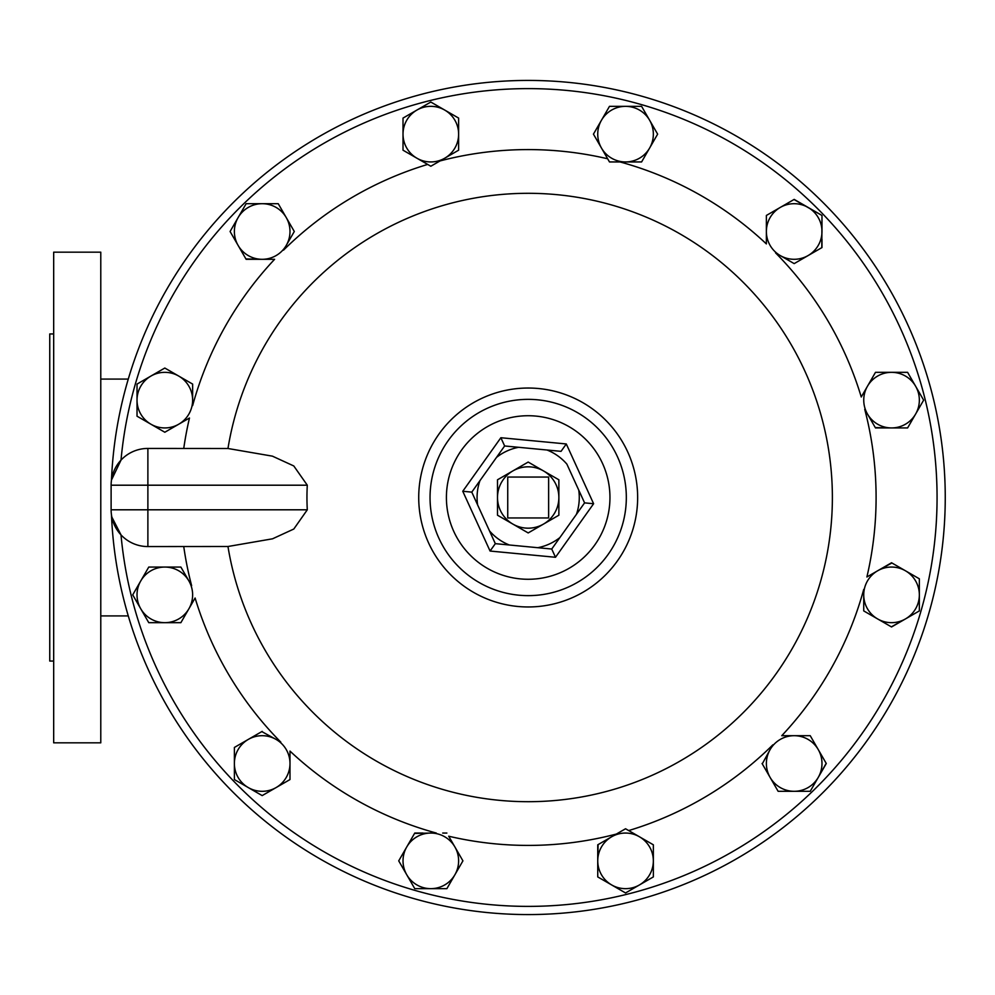 <?xml version="1.0" encoding="UTF-8"?>
<svg xmlns="http://www.w3.org/2000/svg" width="995" height="995" viewBox="0 0 995 995"><rect width="100%" height="100%" fill="white"/><g stroke="black" fill="none" stroke-linecap="round" stroke-linejoin="round"><path stroke-width="1.49" d="M282.854 783.674L289.993 779.545L289.993 763.501A27.81 27.81 0 0 0 276.088 739.422L261.822 731.599M762.07 763.501L778.127 791.299L810.229 791.299L826.285 763.501L810.229 735.691L794.184 735.691A27.81 27.81 0 0 0 770.105 749.596L762.282 763.861M821.808 247.655L821.982 215.455L794.184 199.398L766.374 215.455L766.374 231.499A27.81 27.81 0 0 0 780.279 255.578L794.184 263.613L821.982 247.556L821.982 239.322M808.089 255.578L794.184 263.613L780.279 255.578A27.81 27.81 0 0 0 821.982 231.499L821.982 215.455L793.998 199.498M245.927 258.936L262.183 259.309A27.81 27.81 0 0 0 286.261 245.404L294.085 231.872M625.544 161.949A27.81 27.81 0 0 0 649.623 120.233L641.601 106.341L625.544 106.341A27.81 27.81 0 0 0 601.465 120.233L593.443 134.138L609.487 161.949L641.601 161.949L657.645 134.138L641.601 106.341L609.487 106.341L593.443 134.138L601.465 148.044A27.81 27.81 0 0 0 625.544 161.949L609.487 161.949L607.671 158.79A347.914 347.914 0 0 0 439.977 160.954L430.823 166.24L427.676 164.424A347.914 347.914 0 0 0 283.525 250.143L286.261 245.404A27.81 27.81 0 0 0 286.261 217.594L278.239 203.701L246.138 203.701L230.081 231.499L234.148 238.539M423.012 833.051L414.766 833.051L398.721 860.862L414.766 888.659L446.879 888.659L462.924 860.862L454.902 846.956A27.81 27.81 0 0 0 430.823 833.051L414.554 833.424M262.183 731.387L234.385 747.444L234.385 779.545L262.183 795.602L276.088 787.58A27.81 27.81 0 0 0 289.993 763.501L289.993 751.088A347.914 347.914 0 0 0 436.295 833.051L430.823 833.051A27.81 27.81 0 0 0 406.744 846.956L398.721 860.862M180.879 567.063L148.765 567.063L132.721 594.861L148.765 622.671L180.879 622.671L188.901 608.766A27.81 27.81 0 0 0 188.901 580.956L181.09 567.424M183.752 546.566A347.914 347.914 0 0 0 191.637 585.707L188.901 580.956A27.81 27.81 0 0 0 140.743 580.956L132.721 594.861M891.906 562.971L877.64 570.782A27.81 27.81 0 0 0 863.735 594.861L863.735 610.918L870.874 615.034M770.105 749.596A27.81 27.81 0 0 0 770.105 777.406L778.127 791.299L794.184 791.299A27.81 27.81 0 0 0 818.263 749.596A27.81 27.81 0 0 0 794.184 735.691L781.771 735.691A347.914 347.914 0 0 0 863.735 589.388L863.735 594.861A27.81 27.81 0 0 0 877.64 618.94L891.545 626.962L919.343 610.918L919.343 578.804L891.545 562.76L866.894 576.988A347.914 347.914 0 0 0 864.73 409.293L875.488 427.937L907.602 427.937L911.718 420.81M598.107 844.593L597.746 860.862A27.81 27.81 0 0 0 639.449 884.941A27.81 27.81 0 0 0 625.544 833.051A27.81 27.81 0 0 0 611.639 836.783L597.746 844.805L597.746 876.918L625.544 892.963L653.354 876.918L653.354 844.805L625.544 828.76L611.639 836.783A27.81 27.81 0 0 0 597.746 860.862L597.746 876.918L625.544 892.963L653.354 876.918M875.488 372.329L867.466 386.234A27.81 27.81 0 0 0 891.545 427.937L907.602 427.937L923.646 400.139L907.602 372.329L875.488 372.329L861.26 396.993A347.914 347.914 0 0 0 775.54 252.842M171.861 372.093L164.822 368.038L137.024 384.082L137.024 416.196L164.822 432.24L178.727 424.218A27.81 27.81 0 0 0 192.632 400.139L192.632 384.082L185.493 379.966M278.239 203.701L246.138 203.701L230.081 231.499L246.138 259.309L274.595 259.309A347.914 347.914 0 0 0 192.632 405.612L192.632 400.139A27.81 27.81 0 0 0 178.727 376.06L164.822 368.038L137.024 384.082M403.012 150.195L416.917 158.217A27.81 27.81 0 0 0 444.728 158.217L458.62 150.195L458.62 118.082L430.823 102.037L403.012 118.082L403.012 150.195L427.676 164.424M430.823 166.24L444.728 158.217A27.81 27.81 0 0 0 458.62 134.138L458.62 118.082L444.728 110.059L430.823 102.037L416.917 110.059A27.81 27.81 0 0 0 416.917 158.217L430.823 166.24M537.499 399.803A98.132 98.132 0 0 1 625.88 506.816A98.132 98.132 0 0 1 518.868 595.197A98.132 98.132 0 0 1 430.487 488.184A98.132 98.132 0 0 1 537.499 399.803A98.132 98.132 0 0 0 430.487 488.184A98.132 98.132 0 0 0 518.868 595.197M227.967 546.504A304.196 304.196 0 0 0 528.183 801.696A304.196 304.196 0 0 0 832.38 497.5A304.196 304.196 0 0 0 528.183 193.304A304.196 304.196 0 0 0 227.967 448.496L272.431 456.158L293.786 465.958L307.293 485.199A221.226 221.226 0 0 0 307.293 509.801L293.799 529.029L272.543 538.805L227.967 546.504L147.882 546.566A36.765 36.765 0 0 1 111.117 509.801L111.117 485.199A36.765 36.765 0 0 1 147.882 448.434L227.967 448.496M528.183 606.962A109.462 109.462 0 0 0 637.646 497.5A109.462 109.462 0 0 0 528.183 388.038A109.462 109.462 0 0 0 418.721 497.5A109.462 109.462 0 0 0 528.183 606.962M100.781 615.917L128.28 615.917M100.781 379.083L128.28 379.083M53.68 333.947L49.75 333.947L49.75 661.053L53.68 661.053M53.68 252.17L53.68 742.83L100.781 742.83L100.781 252.17L53.68 252.17M148.765 567.063L140.743 580.956A27.81 27.81 0 0 0 140.743 608.766L148.765 622.671L164.822 622.671A27.81 27.81 0 0 0 188.901 608.766L195.107 598.007A347.914 347.914 0 0 0 280.826 742.158M192.632 384.082L178.727 376.06A27.81 27.81 0 0 0 137.024 400.139L137.024 416.196L164.822 432.24L189.473 418.012A347.914 347.914 0 0 0 183.752 448.434M821.982 231.499A27.81 27.81 0 0 0 780.279 207.42A27.81 27.81 0 0 0 766.374 231.499L766.374 243.912A347.914 347.914 0 0 0 620.072 161.949M414.766 888.659L446.879 888.659L462.924 860.862L448.695 836.21A347.914 347.914 0 0 0 616.39 834.046L625.544 828.76L628.691 830.576A347.914 347.914 0 0 0 772.841 744.857M641.178 161.949L641.812 161.576M915.624 414.044A27.81 27.81 0 0 0 915.624 386.234L923.646 400.139L915.624 414.044A27.81 27.81 0 0 1 891.545 427.937L875.277 427.576M891.358 626.862L905.45 618.94A27.81 27.81 0 0 0 919.343 594.861L919.343 578.804L905.45 570.782A27.81 27.81 0 0 0 877.64 570.782M905.45 618.94A27.81 27.81 0 0 1 877.64 618.94L863.735 610.918L863.735 602.671M818.263 777.406L826.186 763.314M945.25 497.5A417.067 417.067 0 0 1 536.927 914.48A417.067 417.067 0 0 1 111.477 514.975A417.067 417.067 0 0 0 536.927 914.48A417.067 417.067 0 0 0 945.25 497.5A417.067 417.067 0 0 0 536.927 80.52A417.067 417.067 0 0 0 111.477 480.025L121.004 460.113A408.895 408.895 0 0 1 743.34 149.797A408.895 408.895 0 0 1 743.34 845.203A408.895 408.895 0 0 1 121.004 534.887L111.838 517.064M566.876 464.118A51.106 51.106 0 0 0 547.051 450.014L518.619 447.302A51.106 51.106 0 0 0 496.493 457.414L479.926 480.685A51.106 51.106 0 0 0 477.612 504.9L489.49 530.882A51.106 51.106 0 0 0 509.303 544.986L537.748 547.698A51.106 51.106 0 0 0 559.874 537.586L576.441 514.315A51.106 51.106 0 0 0 578.742 490.1L566.876 464.118M559.874 537.586L551.727 549.029L559.874 537.586M576.441 514.315L584.587 502.873L576.441 514.315M578.742 490.1L584.587 502.873L578.742 490.1M547.051 450.014L561.043 451.344L547.051 450.014M471.779 492.127L477.612 504.9L471.779 492.127L479.926 480.685L471.779 492.127L462.762 491.269L500.871 437.725L504.639 445.971L496.493 457.414L504.639 445.971L518.619 447.302M489.49 530.882L495.323 543.656L489.49 530.882M509.303 544.986L495.323 543.656L490.075 551.043L462.762 491.269M537.748 547.698L551.727 549.029L537.748 547.698M561.043 451.344L566.292 443.957L593.605 503.731L584.587 502.873M593.605 503.731L555.496 557.275L551.727 549.029M548.631 517.947L548.631 477.053L507.736 477.053L507.736 517.947L548.631 517.947M497.5 497.5L497.5 479.789L512.835 470.933A30.683 30.683 0 0 1 543.519 470.933L558.867 479.789L558.867 497.5A30.683 30.683 0 0 0 543.519 470.933L528.183 462.066L512.835 470.933A30.683 30.683 0 0 0 512.835 524.067L497.5 515.211L497.5 497.5M558.867 515.211L558.867 497.5A30.683 30.683 0 0 1 512.835 524.067L528.183 532.934L558.867 515.211M458.62 150.195L458.62 134.138A27.81 27.81 0 0 0 416.917 110.059M137.024 400.139A27.81 27.81 0 0 0 178.727 424.218M867.466 386.234A27.81 27.81 0 0 1 915.624 386.234L907.602 372.329M649.623 148.044L657.645 134.138M601.465 120.233A27.81 27.81 0 0 0 601.465 148.044M649.623 120.233A27.81 27.81 0 0 0 625.544 106.341M653.354 860.862L653.354 844.805M919.343 610.918L919.343 594.861A27.81 27.81 0 0 0 905.45 570.782M140.743 608.766A27.81 27.81 0 0 0 164.822 622.671L180.879 622.671M406.744 846.956A27.81 27.81 0 0 0 430.823 888.659A27.81 27.81 0 0 0 454.902 846.956M294.296 231.499L286.261 217.594A27.81 27.81 0 0 0 238.103 217.594A27.81 27.81 0 0 0 262.183 259.309M780.279 207.42L766.374 215.455M770.105 777.406A27.81 27.81 0 0 0 794.184 791.299L810.229 791.299M818.263 749.596L810.229 735.691M276.088 739.422A27.81 27.81 0 0 0 248.277 739.422L234.385 747.444L234.385 779.545M248.277 739.422A27.81 27.81 0 0 0 248.277 787.58L262.183 795.602M248.277 787.58A27.81 27.81 0 0 0 276.088 787.58L289.993 779.545M446.879 833.051L442.688 833.051M535.944 416.097A81.777 81.777 0 0 1 609.587 505.261A81.777 81.777 0 0 1 520.422 578.903A81.777 81.777 0 0 1 446.78 489.739A81.777 81.777 0 0 1 535.944 416.097M307.293 509.801L147.882 509.801L147.882 546.566A36.765 36.765 0 0 1 111.117 509.801L147.882 509.801L147.882 485.199L111.117 485.199A36.765 36.765 0 0 1 147.882 448.434L147.882 485.199L307.293 485.199M555.496 557.275L490.075 551.043M500.871 437.725L566.292 443.957"/></g></svg>
